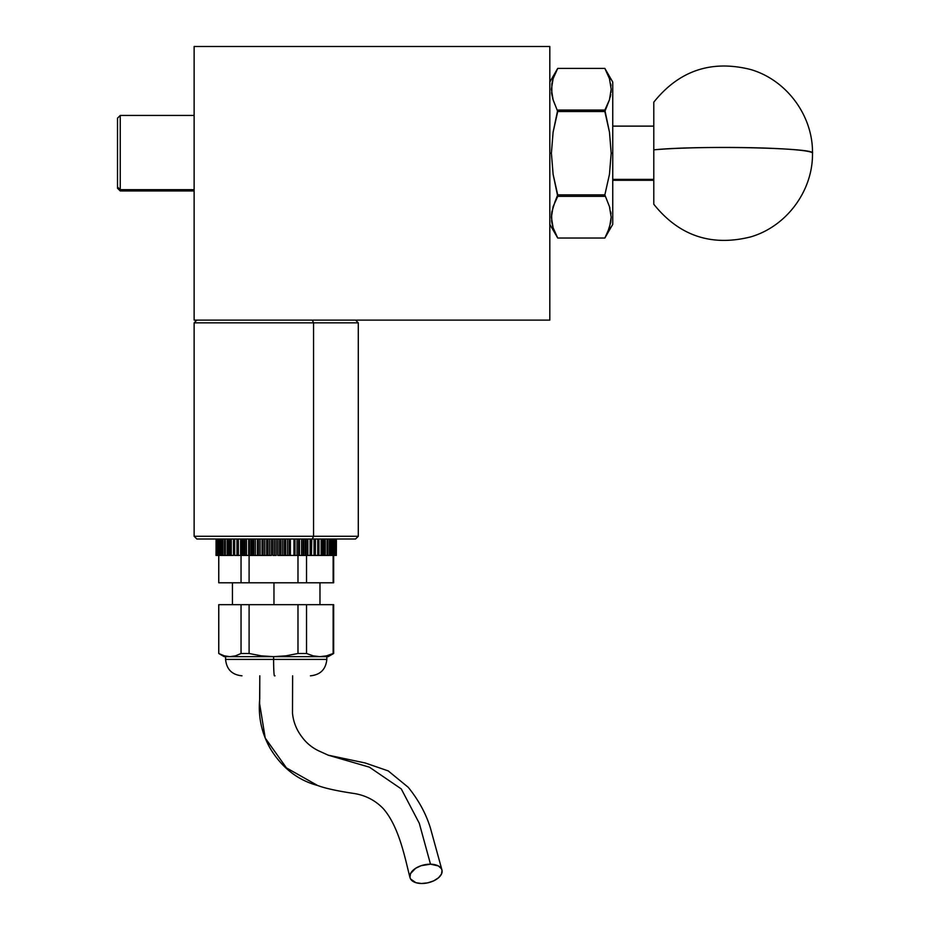 <?xml version="1.0" encoding="UTF-8"?>
<svg xmlns="http://www.w3.org/2000/svg" width="930" height="930" viewBox="0 0 930 930"><rect width="100%" height="100%" fill="white"/><g stroke="black" fill="none" stroke-linecap="round" stroke-linejoin="round"><path stroke-width="1.4" d="M194.126 46.5L194.126 320.118L549.816 320.118L549.816 46.5L194.126 46.5L549.816 46.5L549.816 320.118L194.126 320.118L194.126 46.5M313.55 322.85L312.306 320.118L313.55 322.85L194.126 322.85L313.55 322.85L313.55 536.273L313.55 322.85L358.294 322.85L313.55 322.85M196.858 539.005L312.306 539.005L196.869 539.005L194.126 536.273L313.55 536.273L194.126 536.273L194.126 322.85L196.858 320.118M312.306 539.005L313.55 536.273L312.306 539.005L355.551 539.005L312.306 539.005M355.551 320.118L358.294 322.85L358.294 536.273L313.55 536.273L358.294 536.273L355.551 539.005M251.763 320.118L297.832 320.118M284.382 539.005L284.382 555.431L282.72 555.431L282.72 539.005L282.72 555.431L289.218 555.431L287.579 555.431L287.579 539.005L287.579 555.431L285.719 555.431L285.719 539.005M289.218 555.431L289.218 539.005L289.218 555.431L290.393 555.431L289.218 555.431M290.393 539.005L290.393 555.431L293.961 555.431L293.961 539.005M294.984 539.005L294.984 555.431L293.961 555.431L294.984 555.431L294.984 539.005M299.437 539.005L299.437 555.431L298.588 555.431L298.588 539.005L298.588 555.431L294.984 555.431L299.437 555.431L299.437 539.005M305.935 539.005L305.935 555.431L303.738 555.431L303.773 539.005L303.738 555.431L299.437 555.431L301.564 555.431L301.564 539.005M303.773 539.005L303.773 555.431L303.075 555.431L303.075 539.005M307.377 555.431L307.377 539.005L307.377 555.431L305.935 555.431L307.865 555.431L307.865 539.005L307.377 555.431M310.097 555.431L307.865 555.431L311.469 555.431L311.469 539.005L311.469 555.431L310.097 555.431L310.097 539.005L310.097 555.431M311.771 539.005L311.469 555.431L311.771 539.005M314.038 555.431L311.771 555.431L315.328 555.431L315.328 539.005L315.328 555.431L314.038 555.431L314.038 539.005L314.038 555.431M315.444 539.005L315.328 555.431L315.444 539.005M317.735 555.431L315.444 555.431L318.932 555.431L318.932 539.005L318.932 555.431L317.735 555.431L317.735 539.005L317.735 555.431M321.989 539.005L321.989 555.431L318.932 555.431L321.141 555.431L321.141 539.005M324.256 539.005L324.256 555.431L322.245 555.431L322.245 539.005M329.511 539.005L329.511 555.431L327.058 555.431L327.058 539.005L327.058 555.431L325.244 555.431L325.244 539.005L325.244 555.431L324.256 555.431L327.93 555.431L327.93 539.005M330.266 555.431L332.243 555.431L331.615 555.431L331.615 539.005L331.615 555.431L330.266 555.431L330.266 539.005M333.347 539.005L333.347 555.431L332.243 555.431L332.243 539.005M332.243 555.431L335.067 555.431L334.695 539.005L334.695 555.431L333.347 555.431L333.847 539.005M335.067 555.431L335.067 539.005L335.067 555.431L335.904 555.431L335.904 539.005L335.904 555.431L335.067 555.431L335.66 555.431L335.66 539.005M336.23 539.005L336.23 555.431L336.334 539.005M336.404 539.005L336.334 555.431M323.431 539.005L323.431 555.431L323.431 539.005M322.745 555.431L322.745 539.005M305.831 555.431L305.831 539.005M305.249 539.005L305.249 555.431L305.249 539.005M301.611 539.005L301.611 555.431L301.611 539.005M251.553 555.431L251.553 539.005L251.553 555.431M244.369 539.005L244.369 555.431L244.369 539.005M242.963 555.431L242.963 539.005L242.963 555.431M242.567 539.005L242.567 555.431L242.567 539.005M229.664 539.005L229.664 555.431L229.664 539.005M228.978 539.005L228.978 555.431L228.978 539.005M216.016 555.431L216.179 539.005M216.074 539.005L216.074 555.431L216.074 539.005M216.179 555.431L216.504 539.005L216.748 555.431L216.748 539.005L216.748 555.431L216.074 555.431M217.341 555.431L216.748 555.431L217.713 555.431L217.713 539.005L217.341 555.431M218.562 555.431L217.713 555.431L219.062 555.431L219.062 539.005L218.562 555.431M220.166 555.431L219.062 555.431L220.794 555.431L220.794 539.005L220.794 555.431L220.166 555.431L220.166 539.005M222.142 555.431L220.794 555.431L222.898 555.431L222.898 539.005L222.898 555.431L222.142 555.431L222.142 539.005L222.142 555.431M224.479 555.431L222.898 555.431L225.351 555.431L225.351 539.005L225.351 555.431L224.479 555.431L224.479 539.005M230.175 539.005L230.175 555.431L227.164 555.431L227.164 539.005L227.164 555.431L225.351 555.431L228.152 555.431L228.152 539.005M233.488 539.005L233.488 555.431L230.175 555.431L230.431 539.005M233.488 555.431L231.268 555.431L231.268 539.005M234.674 555.431L234.674 539.005L234.674 555.431L236.964 555.431L234.674 555.431M236.964 539.005L236.964 555.431L238.371 555.431L238.371 539.005L238.371 555.431L237.08 555.431L237.08 539.005M240.638 539.005L240.638 555.431L238.371 555.431L240.638 555.431L240.638 539.005M245.032 539.005L245.032 555.431L240.94 555.431L240.94 539.005L240.638 555.431L242.312 555.431L242.312 539.005M248.67 539.005L248.67 555.431L244.544 555.431L244.544 539.005M249.333 539.005L249.333 555.431L246.473 555.431L246.473 539.005M252.948 555.431L252.948 539.005L252.972 555.431L255.378 555.431L253.82 555.431L253.82 539.005L253.82 555.431L249.333 555.431L250.844 555.431L250.844 539.005M255.378 555.431L255.378 539.005L255.378 555.431L257.436 555.431L257.436 539.005L257.436 555.431L255.378 555.431M260.051 539.005L260.051 555.431L264.829 555.431L263.19 555.431L263.19 539.005L263.19 555.431L262.016 555.431L262.016 539.005L262.016 555.431L257.436 555.431L258.447 555.431L258.447 539.005M264.829 555.431L264.829 539.005L264.829 555.431L266.689 555.431L264.829 555.431M266.689 539.005L266.689 555.431L269.688 555.431L269.688 539.005L269.688 555.431L268.026 555.431L268.026 539.005M271.432 539.005L271.432 555.431L269.688 555.431L271.432 555.431L271.432 539.005M272.92 539.005L272.92 555.431L274.582 555.431L274.582 539.005M276.21 539.005L276.21 555.431L274.582 555.431L276.21 555.431L276.21 539.005M277.826 539.005L277.826 555.431L279.5 555.431L279.5 539.005M282.72 555.431L280.976 555.431L280.976 539.005L280.976 555.431L279.5 555.431L282.72 555.431M329.511 555.431L327.93 555.431M297.03 539.005L297.03 555.431L297.03 539.005M273.966 582.784L273.966 604.674L273.966 582.784M278.802 659.405L326.755 659.405L273.606 659.405L273.606 656.661L273.606 659.405L326.825 659.405C325.849 669.367 320.373 674.843 310.411 675.819L310.411 675.819M328.023 656.661L319.839 656.661L326.523 655.836L333.138 653.499L333.138 604.674L306.528 604.674L306.528 653.499L313.131 655.836L319.839 656.661L313.131 655.836L306.528 653.499L306.528 604.674L297.984 604.674L297.984 653.499L306.528 653.499L297.984 653.499L285.894 655.824L273.536 656.661L319.839 656.661L273.536 656.661L285.894 655.824L297.984 653.499L297.984 604.674L249.101 604.674L249.101 653.499L261.26 655.836L273.536 656.661L261.26 655.836L249.101 653.499L249.101 604.674L241.044 604.674L241.044 653.499L249.101 653.499L241.044 653.499L235.511 655.836L229.908 656.661L273.536 656.661L229.908 656.661L235.511 655.836L241.044 653.499L241.044 604.674L218.771 604.674L218.771 653.499L224.304 655.836L229.908 656.661L224.304 655.836L218.771 653.499L218.748 604.674L218.748 653.499L224.223 656.661L229.908 656.661L224.281 656.661M274.455 675.819A16.415 0.837 -90 0 1 273.606 659.405A16.415 0.837 90 0 0 274.455 675.819L275.013 675.819M273.606 659.405L225.583 659.405L273.606 659.405M218.771 582.784L218.771 555.431L218.771 582.784L241.044 582.784L241.044 555.431L241.044 582.784L249.101 582.784L249.101 555.431L249.101 582.784L297.984 582.784L297.984 555.431L297.984 582.784L306.528 582.784L306.528 555.431L306.528 582.784L333.138 582.784L333.138 555.431L333.661 582.784L218.748 582.784L218.748 555.431M218.771 604.674L333.638 604.674L333.138 653.499L326.523 655.836L319.839 656.661L328.197 656.661L333.661 653.499L333.661 604.674M228.513 656.661L229.908 656.661M259.819 675.819L259.61 703.603L265.213 738.025L286.452 767.901L317.583 785.478L286.452 767.901L265.213 738.025L259.61 703.603L259.819 675.819M421.476 883.5A16.415 9.172 -12.9 0 1 409.874 876.792A16.415 9.172 -12.9 0 1 430.509 864.191L419.291 823.283L401.272 788.919L369.384 767.157L328.29 755.207L369.384 767.157L401.272 788.919L419.291 823.283L430.509 864.191L438.356 865.935L441.378 868.655L442.029 870.352L441.483 874.061L438.576 877.734L433.752 880.826L427.754 882.849L421.476 883.5L415.896 882.686L410.607 879.024L409.956 877.339L410.502 873.63L415.617 868.294L421.139 865.691L430.509 864.191A16.415 9.172 -12.9 0 1 442.11 870.899A16.415 9.172 -12.9 0 1 421.476 883.5M317.642 785.501L317.583 785.478C325.023 788.303 337.299 791 354.435 793.546C365.746 795.417 375.348 800.439 383.265 808.612C399.679 827.386 405.434 860.529 410.002 877.56M328.15 755.16L365.188 762.972L388.217 770.9L408.235 787.292C418.628 800.125 426.033 813.738 430.45 828.153L441.983 870.131M551.827 94.488L551.827 83.967L553.094 78.725L557.721 68.39L604.849 68.39L609.464 78.69L611.173 89.187L609.476 99.743L604.849 111.53L557.721 111.53L553.094 132.223L551.397 153.206L549.816 153.206L551.397 153.206L553.094 132.223L557.721 110.066L604.849 110.066L609.476 99.743L611.173 89.187L609.464 78.69L604.849 68.39L557.721 68.39L553.094 78.725L551.397 89.28L553.106 99.777L557.721 111.53L604.849 111.53L609.487 132.223L611.173 153.206L609.464 174.352L604.849 194.881L609.464 206.646L611.173 217.143L610.743 222.456L607.476 232.895L604.849 238.034L557.721 238.022L553.106 227.734L551.397 217.236L553.094 206.681L557.721 196.346L553.118 174.352L551.397 153.206L553.118 174.352L557.721 194.881L555.094 201.484L557.721 196.346L604.849 196.346L557.721 196.346M551.56 213.97L551.839 222.514L553.106 227.734L557.721 238.034L604.849 238.022L609.476 227.699L611.173 217.143L609.464 206.646L604.849 194.881L557.721 194.881L604.849 194.881L609.464 174.352L611.173 153.206L612.754 153.206L611.173 153.206L609.487 132.223L604.849 110.066L557.721 110.066M552.792 226.688L553.071 227.618M551.583 220.573L551.816 222.375M609.917 208.134L609.464 206.646M610.998 213.854L610.731 211.866M612.754 224.351L612.754 153.206L612.754 224.351L604.849 238.034L557.721 238.034L549.816 224.351M611.173 89.234L611.01 92.454M610.731 94.534L610.196 97.197M555.094 201.484L551.827 211.924L551.397 217.236M612.754 82.073L612.754 153.206L612.754 82.073L604.849 68.39L557.721 68.39L549.816 82.073M609.789 79.736L609.51 78.806M610.998 85.851L610.754 84.037M553.094 99.743L551.839 94.558M554.85 104.381L553.106 99.777M552.676 98.324L553.083 99.696M551.571 92.57L551.827 94.476M653.79 103.916L653.79 204.251C679.109 235.848 711.415 246.729 750.696 236.894C786.675 226.42 813.064 190.685 812.495 153.206A87.559 5.766 180 0 0 751.742 147.719A87.559 5.766 180 0 0 653.79 149.846C697.733 145.278 817.156 147.812 812.495 153.206L812.495 153.206C813.064 115.739 786.675 80.003 750.696 69.529C711.415 59.683 679.109 70.564 653.79 102.172L653.79 203.821M117.506 118.261L117.506 187.035L120.249 189.674L194.126 189.674L120.249 189.674L120.249 190.964L120.249 189.674L117.506 187.035L117.506 188.232L120.249 190.964L194.126 190.964M194.126 115.448L120.249 115.448L120.249 189.674L120.249 115.448L117.506 118.191L117.506 188.162M653.79 179.374L612.754 179.374L653.79 179.374M319.978 582.784L319.978 604.674M326.825 656.661L326.825 659.405M225.583 656.661L225.583 659.405C226.56 669.367 232.035 674.843 241.998 675.819M333.661 555.431L333.661 582.784M232.43 582.784L232.43 604.674M292.625 675.819L292.497 713.31C293.38 721.901 296.438 729.655 301.657 736.572C306.121 742.779 311.771 747.522 318.583 750.801L328.29 755.207M317.583 785.478C297.809 780.177 282.034 767.855 270.27 748.511C261.516 733.049 258.005 716.437 259.749 698.651L259.784 675.819M612.754 180.304L653.79 180.304M612.754 126.12L653.79 126.12"/></g></svg>
